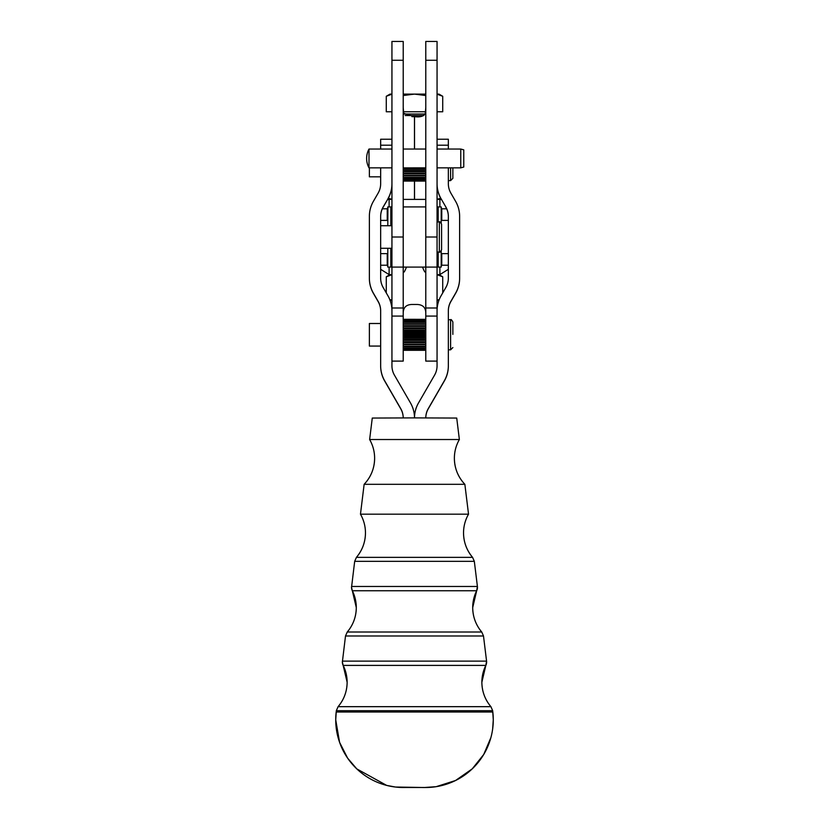 <?xml version="1.0" encoding="UTF-8"?>
<svg xmlns="http://www.w3.org/2000/svg" width="829" height="829" viewBox="0 0 829 829"><rect width="100%" height="100%" fill="white"/><g stroke="black" fill="none" stroke-linecap="round" stroke-linejoin="round"><path stroke-width="1.24" d="M380.656 216.556A18.808 18.808 180 0 1 383.174 207.157L387.91 198.96L383.174 206.949A18.808 18.808 180 0 0 380.656 216.359L380.656 248.285L391.941 248.285L380.656 248.285L380.656 278.14A18.808 18.808 180 0 0 383.174 287.539L387.91 295.735A30.082 30.082 0 0 1 391.941 310.771L391.941 365.776A18.808 18.808 180 0 0 394.459 375.174L410.469 402.915A30.082 30.082 0 0 1 414.5 417.889L372.273 418.054L369.63 439.525C372.936 445.328 374.594 451.577 374.625 458.25C374.49 468.292 370.988 476.986 364.138 484.312A37.606 37.606 0 0 0 369.63 439.525L459.37 439.525A37.606 37.606 0 0 0 464.862 484.312L364.138 484.312L360.47 514.177C363.765 519.98 365.434 526.228 365.465 532.902C365.361 542.135 362.346 550.28 356.429 557.357L356.429 557.357A37.606 37.606 0 0 0 360.47 514.177L468.53 514.177A37.606 37.606 0 0 0 472.571 557.357L356.429 557.357L354.677 561.337L351.537 587.378A7.523 7.523 0 0 0 352.325 590.745L476.675 590.745A7.523 7.523 0 0 0 477.411 586.466L351.589 586.466A7.523 7.523 0 0 0 351.537 587.378L356.294 607.553A37.606 37.606 0 0 0 352.325 590.745M345.506 635.988L483.494 635.988L481.742 632.009C475.815 624.931 472.81 616.786 472.706 607.553L476.675 590.745A37.606 37.606 0 0 0 481.732 632.009L347.258 632.009L345.506 635.988L342.367 662.029A7.523 7.523 0 0 0 343.165 665.397L485.835 665.397A7.523 7.523 0 0 0 486.571 661.117L342.429 661.117A7.523 7.523 0 0 0 342.367 662.029L347.133 682.215A37.606 37.606 0 0 0 343.165 665.397M492.675 710.702L490.913 706.671C484.986 699.593 481.97 691.438 481.867 682.215L485.835 665.397A37.606 37.606 0 0 0 490.913 706.671L338.087 706.671A37.606 37.606 0 0 0 347.133 682.215C347.03 691.438 344.014 699.593 338.087 706.671L336.325 710.702L492.675 710.702L493.276 719.821A67.688 67.688 0 0 0 492.82 712.018L336.18 712.018A67.688 67.688 0 0 0 405.06 787.488M437.059 183.717A30.082 30.082 180 0 0 441.09 198.753L445.826 206.949A18.808 18.808 0 0 1 448.344 216.359L448.344 278.14A18.808 18.808 -0 0 1 445.826 287.539L441.09 295.735A30.082 30.082 180 0 0 437.059 310.771L437.059 365.776A18.808 18.808 -0 0 1 434.541 375.174L418.531 402.915A30.082 30.082 180 0 0 414.5 417.889L456.727 418.054L459.37 439.525C456.064 445.328 454.406 451.577 454.375 458.25C454.51 468.292 458.012 476.986 464.862 484.312L468.53 514.177C465.235 519.98 463.566 526.228 463.535 532.902C463.639 542.135 466.654 550.28 472.571 557.357L474.323 561.337L477.411 586.466L476.675 590.745M423.94 787.488A67.688 67.688 0 0 0 493.276 719.821L492.675 728.784M347.268 632.009A37.606 37.606 0 0 0 356.294 607.553C356.19 616.786 353.185 624.931 347.258 632.009L347.258 632.009M380.656 176.836L369.371 176.836L369.371 167.852M450.603 167.852L450.603 180.598L452.862 178.339L452.862 167.852M450.603 180.598L448.344 180.598M380.656 346.066L369.371 346.066L369.371 323.497L380.656 323.497M452.862 334.377L452.862 321.994C451.681 319.87 450.935 319.113 450.603 319.735L450.603 349.817L452.862 347.569M380.656 225.726L391.941 225.726M441.577 249.788L441.577 224.213C440.158 221.944 439.401 221.198 439.318 221.965L439.318 252.047L437.059 252.047L439.318 252.047C439.401 252.814 440.158 252.057 441.577 249.788M437.059 221.965L439.318 221.965C439.401 221.198 440.158 221.944 441.577 224.213M425.785 60.258L437.059 60.258L437.059 41.45L425.785 41.45L425.785 361.102L437.059 361.102M437.059 310.813L437.059 307.994L425.785 307.994M391.941 361.102L403.215 361.102L403.215 237.001L391.941 237.001L391.941 60.258L403.215 60.258L403.215 41.45L391.941 41.45L403.215 41.45M414.541 149.044L414.541 116.661L417.06 116.661L414.541 116.661C420.199 117.407 423.785 116.309 425.287 113.366L425.785 107.615M403.215 107.615L403.713 113.366L414.459 116.661L411.94 116.661L414.459 116.661L414.459 149.044M391.941 41.45L391.941 60.258M463.763 167.043L463.763 149.852L460.758 149.044L460.758 167.852L463.763 167.043M368.998 167.852A19.834 19.834 0 0 1 368.998 149.044L368.998 167.852L391.941 167.852M425.039 114.029L403.961 114.029M391.941 114.029L391.93 111.77M439.888 206.918L439.888 199.395L441.422 199.52M437.059 199.395L439.888 199.395M389.112 267.093L389.112 274.606L380.656 269.311M391.941 274.606L389.112 274.606M403.215 350.294L425.785 350.294M403.215 350.076L425.785 350.076M425.785 349.962L403.215 349.962M403.215 349.361L425.785 349.361M425.785 349.144L403.215 349.144M403.215 348.19L425.785 348.19M425.785 347.869L403.215 347.869M403.215 346.574L425.785 346.574M425.785 346.18L403.215 346.18M403.215 344.584L425.785 344.584M425.785 344.636L403.215 344.636M425.785 344.118L403.215 344.118M403.215 342.284L425.785 342.284M425.785 342.605L403.215 342.605M425.785 341.755L403.215 341.755M403.215 339.745L425.785 339.745M425.785 340.325L403.215 340.325M425.785 339.165L403.215 339.165M403.215 337.04L425.785 337.04M425.785 337.869L403.215 337.869M425.785 336.439L403.215 336.439M403.215 334.263L425.785 334.263M425.785 335.31L403.215 335.31M425.785 333.652L403.215 333.652M403.215 331.496L425.785 331.496M425.785 332.73L403.215 332.73M425.785 330.916L403.215 330.916M403.215 328.844L425.785 328.844M425.785 330.222L403.215 330.222M425.785 328.294L403.215 328.294M403.215 326.377L425.785 326.377M425.785 327.859L403.215 327.859M425.785 325.88L403.215 325.88M403.215 324.191L425.785 324.191M425.785 325.724L403.215 325.724M425.785 323.756L403.215 323.756M403.215 322.336L425.785 322.336M425.785 321.984L403.215 321.984M403.215 320.885L425.785 320.885M403.215 319.87L425.785 319.87M425.785 319.714L403.215 319.714M403.215 319.341L425.785 319.341L403.215 319.3M425.785 320.626L403.215 320.626M448.344 269.311L439.888 274.606L437.059 274.606M380.656 265.207L387.236 265.207L387.796 266.555M439.888 274.606L439.888 267.093M441.204 266.555L441.764 265.207L448.344 265.207M441.08 267.093L438.178 267.093L438.178 252.047M448.344 253.622L441.764 253.622L441.764 265.207M387.236 265.207L387.236 253.622L380.656 253.622M390.822 248.285L390.822 267.093L387.796 267.093L387.796 248.285M387.796 225.726L387.92 206.918M437.059 206.918L441.204 206.918L441.204 222.97M441.204 251.042L441.204 267.093M446.676 208.794L441.764 208.794L441.204 207.457M387.796 207.457L387.236 208.794L382.324 208.794M387.578 199.52L389.112 199.395L389.112 206.918M389.112 199.395L391.941 199.395M380.656 220.39L387.236 220.39L387.236 208.794M441.764 208.794L441.764 220.39L448.344 220.39M391.941 300.181L389.993 300.15M439.007 300.15L437.059 300.181M438.945 274.606L442.727 276.793L437.059 274.7M391.941 274.7L386.273 276.793L386.273 292.906M442.727 276.793L442.727 292.906M389.785 299.601L391.941 300.088M437.059 300.088L439.215 299.601M388.304 198.245L391.941 199.302M437.059 199.302L440.696 198.245M391.941 94.195L386.273 96.278L386.273 111.77L391.941 111.77M386.273 96.278L390.055 94.102L391.941 94.102M437.059 111.77L442.727 111.77L442.727 96.278L437.059 94.195M437.059 94.102L438.945 94.102L442.727 96.278M403.215 94.102L414.5 94.102L403.215 95.532M425.785 95.532L414.5 94.102L425.785 94.102M403.391 111.77L425.609 111.77M391.941 206.918L387.796 206.918M403.215 206.918L425.785 206.918M437.059 60.258L437.059 307.994M403.215 199.395L425.785 199.395M403.215 307.994L391.941 307.994L391.941 237.001M437.059 105.418L437.059 107.604M391.941 107.604L391.941 105.418M425.785 41.45L437.059 41.45M403.215 60.258L403.215 237.001M437.059 267.093L391.941 267.093M400.697 408.749L400.697 408.552A18.808 18.808 0 0 1 403.215 417.899A18.808 18.808 0 0 0 400.697 408.749L384.687 381.019A30.082 30.082 180 0 1 380.656 365.972L380.656 310.771A18.808 18.808 0 0 0 378.138 301.373L373.402 293.176A30.082 30.082 180 0 1 369.371 278.14L369.371 216.359A30.082 30.082 180 0 1 373.402 201.312L378.138 193.116A18.808 18.808 -0 0 0 380.656 183.717L380.656 167.852M380.656 310.979A18.808 18.808 0 0 0 378.138 301.569L373.402 293.373A30.082 30.082 180 0 1 369.371 278.337L369.371 278.14M380.656 149.044L380.656 139.231L391.941 139.231M387.91 198.753A30.082 30.082 -0 0 0 391.941 183.717M387.91 198.96A30.082 30.082 -0 0 0 391.941 183.914M400.697 408.552L384.687 380.812A30.082 30.082 180 0 1 380.656 365.776M391.941 145.189L380.656 145.189M391.941 307.994L391.941 310.813M403.215 313.828C403.049 307.756 405.951 304.637 411.909 304.471L417.091 304.471C423.07 304.689 425.971 307.808 425.785 313.828M406.448 267.093C404.842 271.28 403.764 272.969 403.215 272.161L403.402 272.544M422.552 267.093C424.023 271.052 425.101 272.741 425.785 272.161L425.598 272.544M448.344 365.776L448.344 365.972A30.082 30.082 -0 0 1 444.313 381.019L444.313 380.812A30.082 30.082 -0 0 0 448.344 365.776L448.344 310.771A18.808 18.808 180 0 1 450.862 301.373L455.598 293.176A30.082 30.082 -0 0 0 459.629 278.14L459.629 278.337A30.082 30.082 -0 0 1 455.598 293.373L455.598 293.176M448.344 310.979A18.808 18.808 180 0 1 450.862 301.569L455.598 293.373M459.629 278.14L459.629 216.359A30.082 30.082 0 0 0 455.598 201.312L450.862 193.116A18.808 18.808 180 0 1 448.344 183.717L448.344 167.852M441.09 198.753L445.826 206.949M448.344 216.556A18.808 18.808 0 0 0 445.826 207.157M437.059 139.231L448.344 139.231L448.344 145.189L437.059 145.189M448.344 149.044L448.344 145.189M441.09 198.96A30.082 30.082 180 0 1 437.059 183.914M428.303 408.552L428.303 408.749A18.808 18.808 180 0 0 425.785 417.899A18.808 18.808 180 0 1 428.303 408.552L444.313 380.812M428.303 408.749L444.313 381.019M425.785 181.064L403.215 181.064M403.215 180.94L425.785 180.94M425.785 180.857L403.215 180.857M403.215 180.349L425.785 180.349M425.785 180.162L403.215 180.162M403.215 179.282L425.785 179.282M425.785 178.991L403.215 178.991M403.215 177.779L425.785 177.779M425.785 177.396L403.215 177.396M403.215 175.872L425.785 175.872M425.785 175.416L403.215 175.416M403.215 173.644L425.785 173.644M425.785 173.116L403.215 173.116M403.215 171.147L425.785 171.147M425.785 170.577L403.215 170.577M403.215 168.474L425.785 168.474M425.785 167.883L403.215 167.883L425.785 167.852M425.785 169.251L403.215 169.251M425.785 171.665L403.215 171.665M425.785 173.893L403.215 173.893M354.677 561.337L474.323 561.337M336.325 710.702L335.724 719.821L339.579 742.328L347.6 758.11L356.781 768.887L386.666 785.405L395.423 787.032L424.22 787.529L436.158 786.68L455.556 780.503L472.25 768.846L483.732 754.473L490.913 737.541M391.941 316.077L403.215 316.077M425.785 316.077L437.059 316.077M405.174 115.532L423.826 115.532M414.541 199.395L414.541 181.064M414.459 181.064L414.459 199.395M425.785 237.001L437.059 237.001M438.178 221.965L438.178 206.918M390.822 206.918L390.822 225.726M450.603 319.735L448.344 319.735M483.494 635.988L486.571 661.117L485.835 665.397M404.739 787.488L424.261 787.488M450.603 349.817L448.344 349.817M437.059 149.044L460.758 149.044M368.998 149.044L391.941 149.044M403.215 149.044L425.785 149.044M390.055 274.606L386.273 276.793M390.055 199.395L388.241 198.349M438.945 199.395L440.759 198.349M437.059 167.852L460.758 167.852M439.318 252.047L440.116 251.902"/></g></svg>
